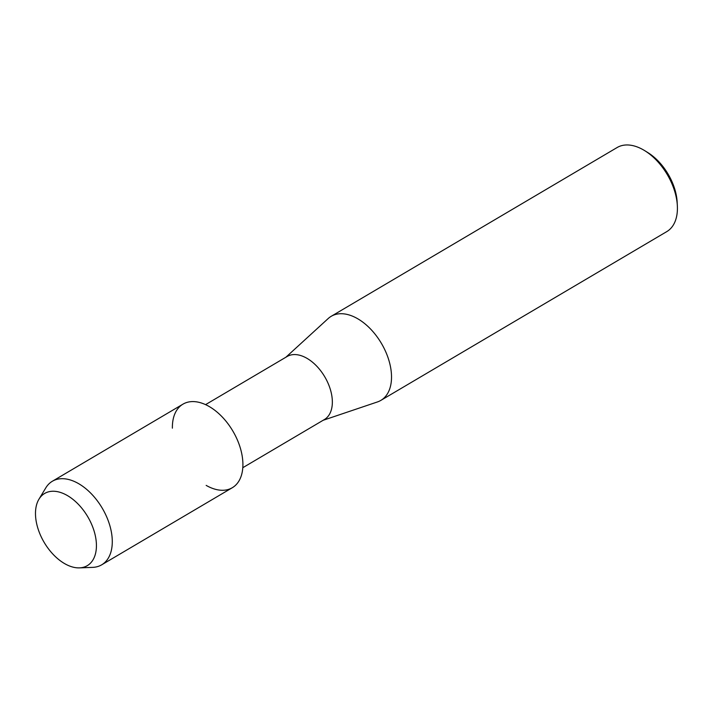 <?xml version="1.0" encoding="UTF-8"?>
<svg xmlns="http://www.w3.org/2000/svg" width="713" height="713" viewBox="0 0 713 713"><rect width="100%" height="100%" fill="white"/><g stroke="black" fill="none" stroke-linecap="round" stroke-linejoin="round"><path stroke-width="1.07" d="M96.264 541.916A41.924 25.294 -120.6 0 0 62.78 493.28A41.924 25.294 -120.6 0 0 35.65 517.21A41.924 25.294 -120.6 0 0 69.134 565.846A41.924 25.294 -120.6 0 0 96.264 541.916A41.924 25.294 -120.6 0 0 71.674 498.396A41.924 25.294 -120.6 0 0 38.948 499.207A41.924 25.294 -120.6 0 0 35.65 517.21A41.924 25.294 -120.6 0 0 79.491 567.878A41.924 25.294 -120.6 0 0 96.264 541.916M206.164 485.384A48.52 29.269 -120.6 0 0 242.714 460.224A48.52 29.269 -120.6 0 0 205.451 404.583A48.52 29.269 -120.6 0 0 172.386 428.165M242.794 467.71L324.353 419.565A36.621 22.085 -120.6 0 0 332.205 398.817A36.621 22.085 -120.6 0 0 314.763 364.2A36.621 22.085 -120.6 0 0 287.125 356.5L205.567 404.636M323.149 420.278L377.462 401.936A48.823 29.456 -120.6 0 0 380.858 400.385A48.823 29.456 -120.6 0 0 391.33 372.721A48.823 29.456 -120.6 0 0 368.077 326.563A48.823 29.456 -120.6 0 0 331.224 316.296A48.823 29.456 -120.6 0 0 328.221 318.515L285.922 357.204M380.858 400.385L666.753 231.627A48.823 29.456 -120.6 0 0 677.35 205.772A48.823 29.456 -120.6 0 0 677.225 203.971A48.823 29.456 -120.6 0 0 644.873 150.755A48.823 29.456 -120.6 0 0 617.11 147.538L331.224 316.296M677.35 205.772L677.163 202.171A43.939 26.506 -120.6 0 0 677.047 200.549A43.939 26.506 -120.6 0 0 647.939 152.653L644.873 150.755M79.491 567.878L92.681 567.37A48.52 29.269 -120.6 0 0 101.692 564.821A48.52 29.269 -120.6 0 0 112.093 537.326A48.52 29.269 -120.6 0 0 88.982 491.453A48.52 29.269 -120.6 0 0 52.361 481.248A48.52 29.269 -120.6 0 0 45.775 487.906L38.948 499.207M101.692 564.821L232.313 487.719A48.52 29.269 -120.6 0 0 242.714 460.224A48.52 29.269 -120.6 0 0 219.604 414.351A48.52 29.269 -120.6 0 0 182.983 404.146L52.361 481.248"/></g></svg>
